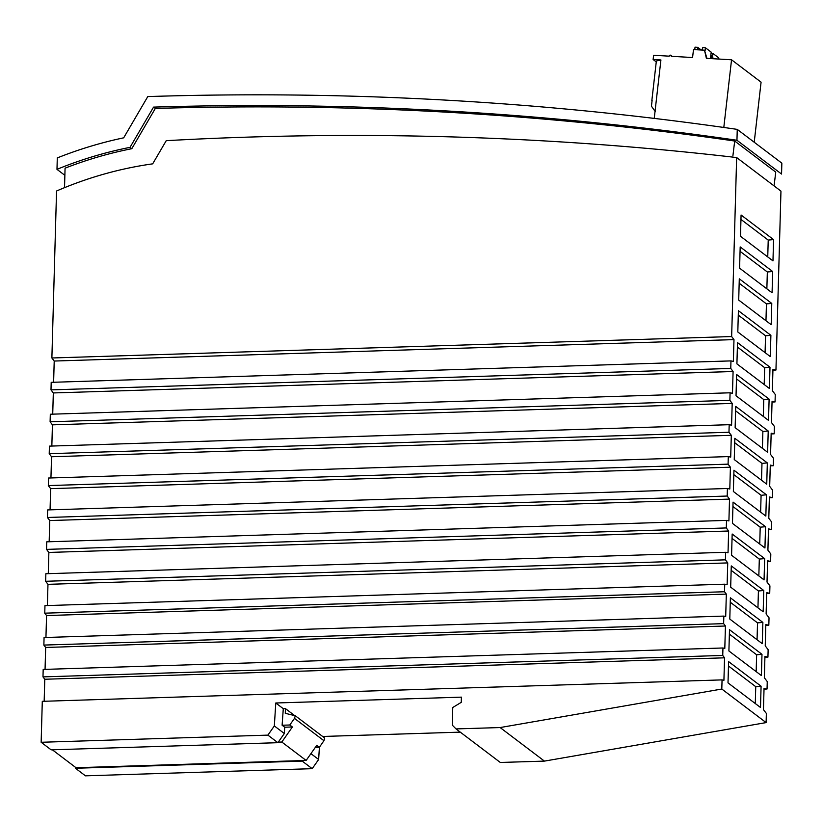 <?xml version="1.0" encoding="UTF-8"?>
<svg xmlns="http://www.w3.org/2000/svg" width="823" height="823" viewBox="0 0 823 823"><rect width="100%" height="100%" fill="white"/><g stroke="black" fill="none" stroke-linecap="round" stroke-linejoin="round"><path stroke-width="1.23" d="M772.931 370.124L775.955 370.031L780.955 191.111L736.647 157.553A3560.257 3347.11 -52.9 0 0 166.246 140.671L152.677 163.849A375.597 353.108 -52.9 0 0 56.55 191.008L51.88 357.984L731.647 336.545L736.647 157.553M772.046 402.025L775.06 401.933L775.266 394.484L772.365 390.658L772.951 369.383L775.955 370.031M771.151 433.927L774.176 433.824L774.381 426.386L771.47 422.549L772.067 401.285L775.06 401.933M770.266 465.828L773.281 465.725L773.486 458.288L770.575 454.45L771.172 433.186L774.176 433.824M769.371 497.72L772.385 497.627L772.602 490.189L769.69 486.352L770.287 465.088L773.281 465.725M768.476 529.621L771.501 529.528L771.707 522.08L768.795 518.253L769.392 496.989L772.385 497.627M767.592 561.523L770.606 561.43L770.812 553.982L767.91 550.155L768.497 528.88L771.501 529.528M766.697 593.424L769.721 593.332L769.927 585.883L767.015 582.056L767.612 560.782L770.606 561.43M765.802 625.326L768.826 625.223L769.032 617.785L766.12 613.948L766.717 592.683L769.721 593.332M764.917 657.217L767.931 657.124L768.137 649.686L765.236 645.849L765.822 624.585L768.826 625.223M764.022 689.098L767.046 689.005L767.252 681.578L764.341 677.751L764.937 656.487L767.931 657.124M456.014 728.911L500.127 727.553L721.802 689.036L722.059 679.891L42.292 701.33L41.15 742.274L267.897 735.124L274.337 725.948L275.777 702.996L461.405 697.143L461.261 702.338L452.763 707.492L452.259 725.104L456.014 728.911L500.312 762.468L544.435 761.11L766.11 722.594L766.357 713.448L763.456 709.621L764.042 688.357L767.046 689.005M322.647 736.472L460.263 732.141M319.406 747.233L318.645 759.495L312.195 768.672L302.206 761.11L302.586 760.565L76.004 767.715L52.353 749.804M75.49 767.324L75.459 768.26L85.448 775.832L312.195 768.672M726.308 527.944L46.541 549.383L46.746 541.832L726.514 520.393L726.308 527.944L728.633 531.01L48.866 552.439L48.269 573.652M51.201 382.335L730.968 360.896L730.762 368.447L50.995 389.886L51.201 382.335M44.072 637.527L723.839 616.098L723.633 623.649L43.866 645.078L44.072 637.527M50.316 414.226L730.083 392.797L729.867 400.348L50.1 421.788L50.316 414.226M722.738 655.447L42.981 676.887L43.187 669.428L722.954 647.989L722.738 655.447L724.549 657.824L723.921 680.292L722.059 679.891M49.421 446.128L729.188 424.699L728.972 432.25L49.215 453.679L49.421 446.128M48.526 478.029L728.293 456.6L728.088 464.151L48.32 485.58L48.526 478.029M725.413 559.846L45.646 581.285L45.862 573.734L725.629 552.295L725.413 559.846L727.738 562.911L47.971 584.34L47.384 605.553M47.641 509.931L727.409 488.492L727.193 496.043L47.425 517.482L47.641 509.931M724.518 591.747L44.761 613.176L44.967 605.625L724.734 584.196L724.518 591.747L726.328 594.113L725.701 616.499L723.839 616.098M729.373 634.121L756.635 654.779L756.162 671.63M761.985 654.316L729.497 629.708L728.9 650.972L761.388 675.58L761.985 654.316L756.635 654.779M738.282 315.127L765.544 335.774L765.081 352.635M770.894 335.321L738.406 310.713L737.809 331.978L770.297 356.585L770.894 335.321L765.544 335.774M740.957 219.422L768.219 240.079L767.746 256.93M773.569 239.616L741.081 215.009L740.484 236.283L772.972 260.891L773.569 239.616L768.219 240.079M737.387 347.028L764.66 367.675L764.186 384.536M769.999 367.223L737.511 342.615L736.914 363.879L769.402 388.487L769.999 367.223L764.66 367.675M736.503 378.919L763.765 399.577L763.291 416.428M769.114 399.124L736.626 374.516L736.029 395.781L768.517 420.388L769.114 399.124L763.765 399.577M734.713 442.723L761.985 463.38L761.512 480.231M767.324 462.917L734.836 438.309L734.25 459.573L766.738 484.181L767.324 462.917L761.985 463.38M733.828 474.624L761.09 495.281L760.627 512.132M766.439 494.818L733.951 470.211L733.355 491.475L765.843 516.083L766.439 494.818L761.09 495.281M728.478 666.023L755.751 686.67L755.277 703.531M761.09 686.217L760.493 707.482L728.005 682.874L728.602 661.61L761.09 686.217L755.751 686.67M732.048 538.417L759.31 559.074L758.837 575.935M764.649 558.622L732.172 534.014L731.575 555.278L764.063 579.886L764.649 558.622L759.31 559.074M732.933 506.526L760.205 527.173L759.732 544.034M764.948 547.984L765.544 526.72L733.056 502.112L732.46 523.377L764.948 547.984M760.205 527.173L765.544 526.72M730.258 602.22L757.53 622.877L757.057 639.728M762.87 622.414L730.382 597.807L729.795 619.071L762.273 643.679L762.87 622.414L757.53 622.877M735.608 410.821L762.88 431.478L762.407 448.329M768.219 431.015L767.622 452.29L735.134 427.682L735.731 406.408L768.219 431.015L762.88 431.478M739.167 283.225L766.439 303.882L765.966 320.733M771.779 303.42L739.291 278.812L738.704 300.076L771.192 324.684L771.779 303.42L766.439 303.882M740.062 251.324L767.334 271.981L766.861 288.832M739.589 268.175L772.077 292.782L772.674 271.518L740.186 246.91L739.589 268.175M767.334 271.981L772.674 271.518M731.153 570.318L758.415 590.976L757.952 607.827M730.68 587.18L763.168 611.787L763.765 590.513L731.277 565.905L730.68 587.18M758.415 590.976L763.765 590.513M731.647 336.545L733.982 339.611L733.365 361.41L730.968 360.896M730.762 368.447L733.087 371.512L53.32 392.941L52.723 414.154M730.083 392.797L732.48 393.312L733.087 371.512M729.867 400.348L732.192 403.404L52.425 424.843L51.839 446.056M729.188 424.699L731.585 425.213L732.192 403.404M728.972 432.25L731.308 435.305L51.54 456.744L50.944 477.957M728.293 456.6L730.701 457.115L731.308 435.305M728.088 464.151L730.413 467.207L729.806 489.016L727.409 488.492M727.193 496.043L729.517 499.108L49.761 520.548L49.164 541.75M726.514 520.393L728.911 520.918L729.517 499.108M725.629 552.295L728.026 552.809L728.633 531.01M724.734 584.196L727.131 584.711L727.738 562.911M723.633 623.649L725.433 626.015L724.806 648.401L722.954 647.989M766.11 722.594L721.802 689.036M544.435 761.11L500.127 727.553M274.337 725.948L284.326 733.509L284.727 727.213L282.114 725.238L283.287 708.685L275.777 702.996M283.287 708.685L285.437 708.613L294.655 715.599M284.326 733.509L277.886 742.685L267.897 735.124M277.886 742.685L51.139 749.835L41.15 742.274M44.164 701.268L44.781 679.253L42.981 676.887M45.059 669.366L45.666 647.454L43.866 645.078M45.944 637.465L46.561 615.553L44.761 613.176M47.971 584.34L45.646 581.285M48.866 552.439L46.541 549.383M49.761 520.548L47.425 517.482M48.32 485.58L50.645 488.646L50.059 509.859M51.54 456.744L49.215 453.679M52.425 424.843L50.1 421.788M53.32 392.941L50.995 389.886M51.88 357.984L54.215 361.04L53.618 382.253M774.073 185.895L775.75 172.12L734.702 141.031L732.892 155.856M64.523 187.654L65.068 168.17A396.789 373.035 -52.9 0 1 131.803 148.696L155.321 108.451L153.551 107.113L130.024 147.348A396.789 373.035 -52.9 0 0 56.982 169.353L64.873 175.33M734.702 141.031A3576.563 3362.428 -52.9 0 0 155.321 108.451M56.982 169.353L57.291 157.913A407.663 383.261 -52.9 0 1 123.676 137.832L147.79 96.579A3587.436 3372.654 -52.9 0 1 737.254 129.386L781.85 163.17L781.552 174.054L736.955 140.27A3576.563 3362.428 -52.9 0 0 153.551 107.113M131.803 148.696L130.024 147.348M736.955 140.27L737.254 129.386M54.215 361.04L733.982 339.611M75.459 768.26L302.206 761.11M278.267 742.14L281.816 742.037L306.135 760.452L302.586 760.565M281.816 742.037L292.391 726.976L289.778 725.001L294.49 718.397L323.933 740.7L319.314 747.377L316.773 745.319L306.135 760.452M284.727 727.213L292.391 726.976M294.49 718.397L295.282 715.753L285.272 713.325L285.437 708.613M318.645 759.495L310.919 753.652M323.933 740.7L324.684 738.015L295.282 715.753M289.778 725.001L282.114 725.238M315.24 747.5L319.314 747.377M44.781 679.253L724.549 657.824M725.433 626.015L45.666 647.454M726.328 594.113L46.561 615.553M50.645 488.646L730.413 467.207M723.808 127.462L731.544 59.791L706.381 58.33L704.498 50.203L693.491 49.565L692.575 57.528L671.27 56.293A1.09 1.018 -52.9 0 0 669.84 55.264A1.09 1.018 -52.9 0 0 669.192 56.17L653.606 55.264L653.123 59.513L660.92 59.966L654.234 118.409M754.218 142.235L761.08 82.166L731.544 59.791M656.26 61.89L653.123 59.513M655.334 111.712L651.446 106.188L652.145 100.108A13.59 2.469 -173.5 0 0 651.847 100.55L656.301 61.519A13.59 2.469 6.5 0 1 660.89 60.213M711.998 58.659L711.216 55.295L712.543 56.303L713.109 58.721M694.756 49.637L695.034 47.168L697.709 47.333L701.258 50.018M705.095 50.656L705.424 47.775L702.749 47.621L701.937 50.059M697.966 49.822L697.709 47.333M710.455 58.567L711.185 52.137L705.424 47.775M712.481 56.252L712.811 53.372L711.051 53.269M718.417 59.03L718.572 57.733L712.811 53.372M720.176 59.133L718.438 58.865M704.498 50.203L706.936 58.361M672.185 56.345L670.889 55.357"/></g></svg>
